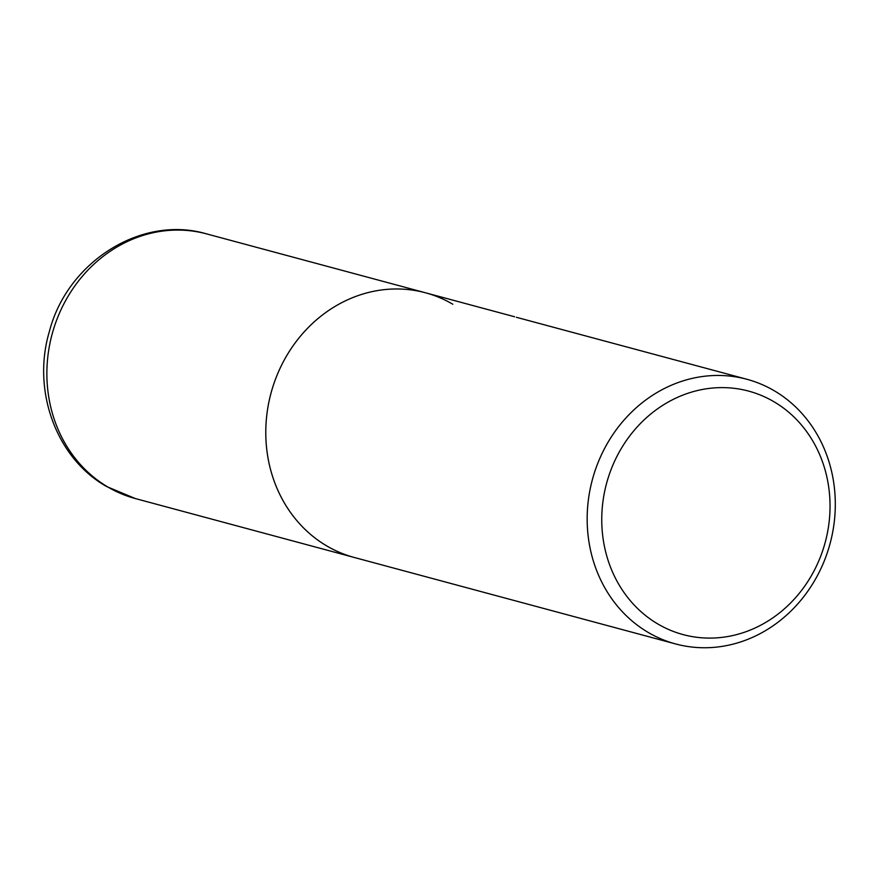 <?xml version="1.0" encoding="UTF-8"?>
<svg xmlns="http://www.w3.org/2000/svg" width="878" height="878" viewBox="0 0 878 878"><rect width="100%" height="100%" fill="white"/><g stroke="black" fill="none" stroke-linecap="round" stroke-linejoin="round"><path stroke-width="1.32" d="M604.316 448.976A137.045 123.074 -74.9 0 1 746.849 379.263A137.045 123.074 -74.9 0 1 774.166 390.71A137.045 123.074 -74.9 0 1 818.153 574.223A137.045 123.074 -74.9 0 1 675.621 643.947A137.045 123.074 -74.9 0 1 648.304 632.489A137.045 123.074 -74.9 0 1 604.316 448.976M135.333 498.55A137.045 123.074 -74.9 0 1 108.005 487.103A137.045 123.074 -74.9 0 1 57.235 318.571A137.045 123.074 -74.9 0 1 206.549 233.877C141.182 214.594 67.035 262.27 49.333 331.654C31.817 390.194 55.918 457.921 106.49 486.478L135.333 498.55L354.24 557.464A137.045 123.074 -74.9 0 1 282.935 362.493A137.045 123.074 -74.9 0 1 425.468 292.78A137.045 123.074 -74.9 0 1 452.785 304.227M746.849 379.263L516.374 317.287M773.792 401.641A126.081 113.229 -74.9 0 1 814.257 570.47A126.081 113.229 -74.9 0 1 657.995 624.071A126.081 113.229 -74.9 0 1 617.53 455.243A126.081 113.229 -74.9 0 1 773.792 401.641M675.621 643.947L354.24 557.464A137.045 123.074 -74.9 0 1 326.923 546.017A137.045 123.074 -74.9 0 1 276.153 377.474A137.045 123.074 -74.9 0 1 425.468 292.78L514.585 316.76M206.549 233.877L425.468 292.78"/></g></svg>
